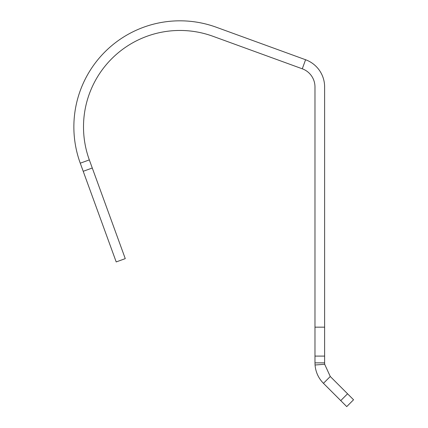 <?xml version="1.0" encoding="UTF-8"?>
<svg xmlns="http://www.w3.org/2000/svg" width="428" height="428" viewBox="0 0 428 428"><rect width="100%" height="100%" fill="white"/><g stroke="black" fill="none" stroke-linecap="round" stroke-linejoin="round"><path stroke-width="0.64" d="M92.277 168.006L89.324 159.895A96.444 96.444 0 0 1 212.941 36.278L302.286 68.801L305.581 59.738L216.236 27.215A106.091 106.091 0 0 0 80.261 163.191L83.214 171.302L92.277 168.006L125.265 258.635L116.202 261.931L83.214 171.302M314.976 356.096L314.976 362.858L324.622 362.858L324.622 356.096L314.976 356.096L314.976 327.163L324.622 327.163L324.622 86.927A28.933 28.933 0 0 0 305.581 59.738M324.622 327.163L324.622 356.096M302.286 68.801A19.287 19.287 0 0 1 314.976 86.927L314.976 327.163M324.622 362.858L324.675 364.287L330.272 376.496L323.45 383.317C318.464 378.213 315.666 372.109 315.056 364.998L324.675 364.287M314.976 362.858L315.056 364.998M330.272 376.496L353.555 399.779L346.734 406.6L323.45 383.317M89.324 159.895L80.261 163.191M347.563 393.787L340.742 400.608"/></g></svg>
